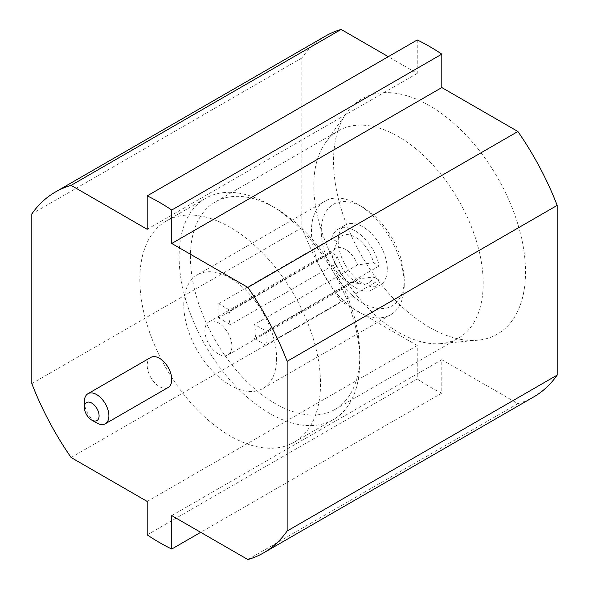 <?xml version="1.0" encoding="UTF-8"?>
<svg xmlns="http://www.w3.org/2000/svg" width="589" height="589" viewBox="0 0 589 589"><rect width="100%" height="100%" fill="white"/><g stroke="black" fill="none" stroke-linecap="round" stroke-linejoin="round"><path stroke-width="0.44" stroke-dasharray="2.94 2.21" d="M417.248 39.964L417.248 73.389L388.298 56.677M325.371 36.143A208.315 120.266 -120 0 0 301.863 57.987L301.863 227.693A208.315 120.266 -120 0 0 341.141 301.59L417.248 345.529L417.248 378.955A208.315 120.266 -120 0 0 441.802 393.128L441.802 359.702L517.9 403.642A208.315 120.266 -120 0 0 533.678 396.949M429.521 327.381A135.75 78.374 60 0 1 346.361 223.879A135.75 78.374 60 0 1 346.465 113.029A135.75 78.374 60 0 1 429.521 105.703A135.75 78.374 60 0 1 522.222 241.299A135.75 78.374 60 0 1 477.642 340.236A135.75 78.374 60 0 1 429.521 327.381M168.152 387.488A17.361 10.02 60 0 1 154.782 382.835A17.361 10.02 60 0 1 147.198 365.371A17.361 10.02 60 0 1 150.799 357.42M417.248 73.389L147.198 229.298M301.863 57.987L31.821 213.895M301.863 227.693L31.821 383.608M341.141 301.59L71.1 457.498M417.248 345.529L147.198 501.438M417.248 378.955L147.198 534.864M441.802 393.128L200.702 532.323M441.802 359.702L171.752 515.611M517.9 403.642L247.859 559.55M84.352 401.654A17.361 10.02 -120 0 0 96.625 422.917M440.955 343.593A119.781 69.156 -120 0 1 398.495 332.255A119.781 69.156 60 0 1 325.113 240.93A119.781 69.156 60 0 1 325.209 143.12A119.781 69.156 60 0 1 338.609 130.729A119.781 69.156 60 0 1 398.495 136.655A119.781 69.156 -120 0 1 476.744 242.212A119.781 69.156 -120 0 1 458.389 338.189A119.781 69.156 -120 0 1 440.955 343.593L477.642 340.236M215.213 201.968A119.781 69.156 60 0 0 196.859 297.946A119.781 69.156 60 0 0 275.107 403.494A119.781 69.156 -120 0 0 334.994 409.429A119.781 69.156 -120 0 0 359.805 354.6A119.781 69.156 -120 0 0 275.107 207.895L269.46 204.641L275.107 207.895A119.781 69.156 60 0 0 215.213 201.968L338.609 130.729M269.46 413.279A127.761 73.765 60 0 1 185.991 300.692A127.761 73.765 60 0 1 205.576 198.309A127.761 73.765 60 0 1 269.46 204.641L269.46 204.641A127.761 73.765 -120 0 1 359.805 361.116A127.761 73.765 -120 0 1 333.345 419.604A127.761 73.765 -120 0 1 269.46 413.279M166.297 220.985A127.761 73.765 60 0 0 146.713 323.368A127.761 73.765 60 0 0 230.181 435.956A127.761 73.765 -120 0 0 294.058 442.28A127.761 73.765 -120 0 0 313.642 339.905A127.761 73.765 -120 0 0 230.181 227.317A127.761 73.765 60 0 0 166.297 220.985L205.576 198.309M276.58 358.421A65.615 37.887 60 0 1 262.988 388.46A65.615 37.887 60 0 1 212.423 370.886A65.615 37.887 60 0 1 183.783 304.844A65.615 37.887 60 0 1 197.374 274.805A65.615 37.887 60 0 1 247.94 292.387A65.615 37.887 60 0 1 276.58 358.421M404.238 284.723A65.615 37.887 60 0 1 390.647 314.762A65.615 37.887 60 0 1 340.081 297.18A65.615 37.887 60 0 1 311.441 231.146A65.615 37.887 60 0 1 325.032 201.107A65.615 37.887 60 0 1 357.84 204.354A65.615 37.887 60 0 1 404.238 284.723L404.238 279.053A58.672 33.875 60 0 1 362.75 303.004A58.672 33.875 60 0 1 321.263 231.146A58.672 33.875 60 0 1 362.75 207.188A58.672 33.875 60 0 1 404.238 279.053M387.297 269.269A34.722 20.048 -120 0 0 372.145 234.334A34.722 20.048 -120 0 0 345.39 225.027A34.722 20.048 -120 0 0 338.196 240.923A34.722 20.048 60 0 0 353.356 275.866A34.722 20.048 60 0 0 380.111 285.164A34.722 20.048 60 0 0 387.297 269.269M331.614 238.538A34.722 20.048 60 0 1 338.027 229.283A34.722 20.048 60 0 1 361.845 235.733A34.722 20.048 60 0 1 379.154 265.985L373.544 262.746A27.116 15.653 -120 0 0 355.756 237.433A27.116 15.653 -120 0 0 337.475 241.107A27.116 15.653 -120 0 0 337.217 241.777L331.614 238.538L218.681 303.74A34.722 20.048 60 0 0 217.908 310.374A34.722 20.048 60 0 0 218.681 317.913L331.614 252.71A34.722 20.048 60 0 0 348.924 282.963A34.722 20.048 60 0 0 372.741 289.42L380.111 285.164M372.741 289.42A34.722 20.048 60 0 0 379.154 280.158L266.228 345.36A34.722 20.048 60 0 0 267.001 338.719A34.722 20.048 60 0 0 266.228 331.187L379.154 265.985M373.544 262.746L357.589 264.873A19.098 11.022 -120 0 0 336.017 248.484A19.098 11.022 -120 0 0 333.536 250.988L230.424 310.521L218.681 303.74M333.536 250.988L337.217 241.777M230.424 310.521A19.098 11.022 -120 0 0 228.952 316.749A19.098 11.022 -120 0 0 230.424 324.694L218.681 317.913M379.154 280.158L373.544 276.926A27.116 15.653 -120 0 1 362.228 283.979A27.116 15.653 -120 0 1 337.217 255.95L331.614 252.71M266.228 345.36L254.485 338.579A19.098 11.022 -120 0 0 255.957 332.343A19.098 11.022 -120 0 0 254.485 324.406L266.228 331.187M337.217 255.95L333.536 265.16A19.098 11.022 -120 0 0 350.381 282.367A19.098 11.022 -120 0 0 355.108 281.557A19.098 11.022 -120 0 0 357.589 279.046L254.485 338.579M357.589 279.046L373.544 276.926M357.589 264.873L254.485 324.406M218.394 354.033A19.098 11.022 60 0 1 204.891 330.643A19.098 11.022 60 0 1 208.845 321.903A19.098 11.022 60 0 1 218.394 322.846A19.098 11.022 60 0 1 231.897 346.236A19.098 11.022 60 0 1 227.943 354.976A19.098 11.022 60 0 1 218.394 354.033M333.536 265.16L230.424 324.694M325.209 143.12L346.465 113.029M334.994 409.429L458.389 338.189M359.805 354.6L359.805 361.116M294.058 442.28L333.345 419.604M262.988 388.46L390.647 314.762M197.374 274.805L325.032 201.107M362.75 207.188L357.84 204.354M338.027 229.283L345.39 225.027M335.899 244.958L337.475 241.107M208.845 321.903L336.017 248.484M227.943 354.976L355.108 281.557M350.381 282.367L362.228 283.979"/><path stroke-width="0.88" d="M263.629 552.857L533.678 396.949A208.315 120.266 -120 0 0 557.179 375.105L557.179 205.392A208.315 120.266 -120 0 0 517.9 131.502L441.802 87.562L441.802 54.136A208.315 120.266 -120 0 0 417.248 39.964L147.198 195.872L147.198 229.298L71.1 185.358A208.315 120.266 -120 0 0 55.322 192.051A208.315 120.266 -120 0 0 31.821 213.895L31.821 383.608A208.315 120.266 -120 0 0 71.1 457.498L147.198 501.438L147.198 534.864A208.315 120.266 -120 0 0 171.752 549.036L171.752 515.611L247.859 559.55A208.315 120.266 -120 0 0 263.629 552.857A208.315 120.266 -120 0 0 287.137 531.013L287.137 361.307A208.315 120.266 -120 0 0 247.859 287.41L171.752 243.471L171.752 210.045A208.315 120.266 -120 0 0 147.198 195.872M388.298 56.677L341.141 29.45A208.315 120.266 -120 0 0 325.371 36.143L55.322 192.051M441.802 87.562L171.752 243.471M517.9 131.502L247.859 287.41M441.802 54.136L171.752 210.045M87.952 393.71L150.799 357.42A17.361 10.02 60 0 1 164.176 362.073A17.361 10.02 60 0 1 171.752 379.544A17.361 10.02 60 0 1 168.152 387.488L105.306 423.771A17.361 10.02 -120 0 0 108.906 415.827A17.361 10.02 -120 0 0 101.323 398.355A17.361 10.02 -120 0 0 87.952 393.71A17.361 10.02 -120 0 0 84.352 401.654L84.352 407.323A10.418 6.015 -120 0 0 91.722 420.082A10.418 6.015 -120 0 0 99.085 415.827A10.418 6.015 -120 0 0 91.722 403.067A10.418 6.015 -120 0 0 84.352 407.323L84.352 401.654M341.141 29.45L71.1 185.358M200.702 532.323L171.752 549.036M557.179 375.105L287.137 531.013M557.179 205.392L287.137 361.307M91.722 420.082L96.625 422.917A17.361 10.02 -120 0 0 105.306 423.771"/></g></svg>
